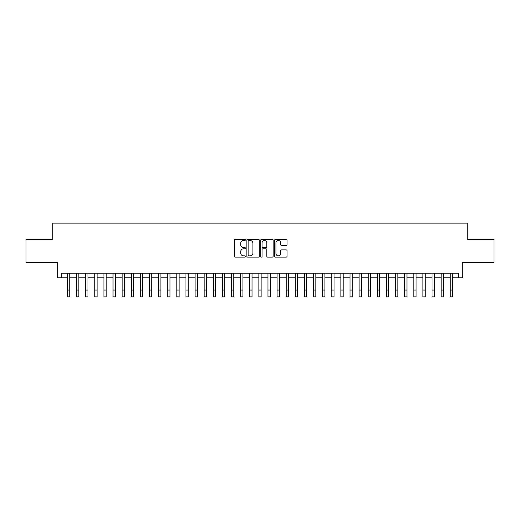 <?xml version="1.0" encoding="UTF-8"?>
<svg xmlns="http://www.w3.org/2000/svg" width="520" height="520" viewBox="0 0 520 520"><rect width="100%" height="100%" fill="white"/><g stroke="black" fill="none" stroke-linecap="round" stroke-linejoin="round"><path stroke-width="0.78" d="M245.421 239.857A0.624 0.624 0 0 0 244.79 239.226L235.287 239.226A0.897 0.897 0 0 0 234.39 240.123L234.39 256.224A0.897 0.897 0 0 0 235.287 257.12L244.79 257.12A0.624 0.624 0 0 0 245.421 256.497A0.624 0.624 0 0 0 244.79 255.866L243.561 255.866A2.86 2.86 0 0 1 240.702 253.006L240.702 251.661A2.86 2.86 0 0 1 243.561 248.8L244.79 248.8A0.624 0.624 0 0 0 245.421 248.177A0.624 0.624 0 0 0 244.79 247.546L243.561 247.546A2.86 2.86 0 0 1 240.702 244.686L240.702 243.347A2.86 2.86 0 0 1 243.561 240.481L244.79 240.481A0.624 0.624 0 0 0 245.421 239.857M286.143 245.537A0.897 0.897 0 0 0 287.04 244.641L287.04 240.123A0.897 0.897 0 0 0 286.143 239.226L275.587 239.226A0.897 0.897 0 0 0 274.697 240.123L274.697 256.224A0.897 0.897 0 0 0 275.587 257.12L286.143 257.12A0.897 0.897 0 0 0 287.04 256.224L287.04 250.77A0.897 0.897 0 0 0 286.143 249.873L281.625 249.873A0.897 0.897 0 0 0 280.735 250.77L280.735 253.474A2.392 2.392 0 0 1 278.337 255.866A2.392 2.392 0 0 1 275.945 253.474L275.945 242.873A2.392 2.392 0 0 1 278.337 240.481A2.392 2.392 0 0 1 280.735 242.873L280.735 244.641A0.897 0.897 0 0 0 281.625 245.537L286.143 245.537M61.77 277.797L61.77 273.24L458.231 273.24L458.231 277.797L462.787 277.797L462.787 262.301L494 262.301L494 239.519L467.799 239.519L467.799 223.113L52.202 223.113L52.202 239.519L26 239.519L26 262.301L57.213 262.301L57.213 277.797L67.47 277.797M259.22 240.123A0.897 0.897 0 0 0 258.323 239.226L247.767 239.226A0.897 0.897 0 0 0 246.87 240.123L246.87 256.224A0.897 0.897 0 0 0 247.767 257.12L258.323 257.12A0.897 0.897 0 0 0 259.22 256.224L259.22 240.123M261.677 239.226L272.233 239.226A0.897 0.897 0 0 1 273.13 240.123L273.13 256.224A0.897 0.897 0 0 1 272.233 257.12L267.716 257.12A0.897 0.897 0 0 1 266.819 256.224L266.819 249.697A0.897 0.897 0 0 0 265.928 248.8L262.932 248.8A0.897 0.897 0 0 0 262.034 249.697L262.034 256.497A0.624 0.624 0 0 1 261.411 257.12A0.624 0.624 0 0 1 260.78 256.497L260.78 240.123A0.897 0.897 0 0 1 261.677 239.226M69.745 277.797L76.583 277.797M78.858 277.797L85.696 277.797M87.978 277.797L94.809 277.797M97.091 277.797L103.922 277.797M106.203 277.797L113.035 277.797M115.317 277.797L122.155 277.797M124.43 277.797L131.267 277.797M133.542 277.797L140.381 277.797M142.656 277.797L149.494 277.797M151.775 277.797L158.607 277.797M160.888 277.797L167.719 277.797M170.001 277.797L176.833 277.797M179.114 277.797L185.952 277.797M188.227 277.797L195.065 277.797M197.34 277.797L204.178 277.797M206.453 277.797L213.291 277.797M215.572 277.797L222.404 277.797M224.686 277.797L231.517 277.797M233.799 277.797L240.63 277.797M242.911 277.797L249.75 277.797M252.025 277.797L258.863 277.797M261.137 277.797L267.976 277.797M270.25 277.797L277.089 277.797M279.37 277.797L286.202 277.797M288.483 277.797L295.315 277.797M297.596 277.797L304.428 277.797M306.709 277.797L313.547 277.797M315.822 277.797L322.66 277.797M324.935 277.797L331.773 277.797M334.048 277.797L340.886 277.797M343.168 277.797L349.999 277.797M352.281 277.797L359.112 277.797M361.394 277.797L368.225 277.797M370.507 277.797L377.344 277.797M379.62 277.797L386.457 277.797M388.732 277.797L395.571 277.797M397.846 277.797L404.684 277.797M406.965 277.797L413.797 277.797M416.078 277.797L422.91 277.797M425.191 277.797L432.022 277.797M434.304 277.797L441.142 277.797M443.417 277.797L450.255 277.797M452.53 277.797L458.231 277.797M248.749 240.481A0.624 0.624 0 0 0 248.125 241.105L248.125 255.242A0.624 0.624 0 0 0 248.749 255.866L250.049 255.866A2.86 2.86 0 0 0 252.909 253.006L252.909 243.347A2.86 2.86 0 0 0 250.049 240.481L248.749 240.481M266.819 242.918A2.392 2.392 0 0 0 264.427 240.526A2.392 2.392 0 0 0 262.034 242.918L262.034 246.656A0.897 0.897 0 0 0 262.932 247.546L265.928 247.546A0.897 0.897 0 0 0 266.819 246.656L266.819 242.918M67.47 290.056L69.745 290.056L69.745 296.887L67.47 296.887L67.47 273.24M69.745 290.056L69.745 273.24M76.583 290.056L78.858 290.056L78.858 296.887L76.583 296.887L76.583 273.24M78.858 290.056L78.858 273.24M85.696 290.056L87.978 290.056L87.978 296.887L85.696 296.887L85.696 273.24M87.978 290.056L87.978 273.24M94.809 290.056L97.091 290.056L97.091 296.887L94.809 296.887L94.809 273.24M97.091 290.056L97.091 273.24M103.922 290.056L106.203 290.056L106.203 296.887L103.922 296.887L103.922 273.24M106.203 290.056L106.203 273.24M113.035 290.056L115.317 290.056L115.317 296.887L113.035 296.887L113.035 273.24M115.317 290.056L115.317 273.24M122.155 290.056L124.43 290.056L124.43 296.887L122.155 296.887L122.155 273.24M124.43 290.056L124.43 273.24M131.267 290.056L133.542 290.056L133.542 296.887L131.267 296.887L131.267 273.24M133.542 290.056L133.542 273.24M140.381 290.056L142.656 290.056L142.656 296.887L140.381 296.887L140.381 273.24M142.656 290.056L142.656 273.24M149.494 290.056L151.775 290.056L151.775 296.887L149.494 296.887L149.494 273.24M151.775 290.056L151.775 273.24M158.607 290.056L160.888 290.056L160.888 296.887L158.607 296.887L158.607 273.24M160.888 290.056L160.888 273.24M167.719 290.056L170.001 290.056L170.001 296.887L167.719 296.887L167.719 273.24M170.001 290.056L170.001 273.24M176.833 290.056L179.114 290.056L179.114 296.887L176.833 296.887L176.833 273.24M179.114 290.056L179.114 273.24M185.952 290.056L188.227 290.056L188.227 296.887L185.952 296.887L185.952 273.24M188.227 290.056L188.227 273.24M195.065 290.056L197.34 290.056L197.34 296.887L195.065 296.887L195.065 273.24M197.34 290.056L197.34 273.24M204.178 290.056L206.453 290.056L206.453 296.887L204.178 296.887L204.178 273.24M206.453 290.056L206.453 273.24M213.291 290.056L215.572 290.056L215.572 296.887L213.291 296.887L213.291 273.24M215.572 290.056L215.572 273.24M222.404 290.056L224.686 290.056L224.686 296.887L222.404 296.887L222.404 273.24M224.686 290.056L224.686 273.24M231.517 290.056L233.799 290.056L233.799 296.887L231.517 296.887L231.517 273.24M233.799 290.056L233.799 273.24M240.63 290.056L242.911 290.056L242.911 296.887L240.63 296.887L240.63 273.24M242.911 290.056L242.911 273.24M249.75 290.056L252.025 290.056L252.025 296.887L249.75 296.887L249.75 273.24M252.025 290.056L252.025 273.24M258.863 290.056L261.137 290.056L261.137 296.887L258.863 296.887L258.863 273.24M261.137 290.056L261.137 273.24M267.976 290.056L270.25 290.056L270.25 296.887L267.976 296.887L267.976 273.24M270.25 290.056L270.25 273.24M277.089 290.056L279.37 290.056L279.37 296.887L277.089 296.887L277.089 273.24M279.37 290.056L279.37 273.24M286.202 290.056L288.483 290.056L288.483 296.887L286.202 296.887L286.202 273.24M288.483 290.056L288.483 273.24M295.315 290.056L297.596 290.056L297.596 296.887L295.315 296.887L295.315 273.24M297.596 290.056L297.596 273.24M304.428 290.056L306.709 290.056L306.709 296.887L304.428 296.887L304.428 273.24M306.709 290.056L306.709 273.24M313.547 290.056L315.822 290.056L315.822 296.887L313.547 296.887L313.547 273.24M315.822 290.056L315.822 273.24M322.66 290.056L324.935 290.056L324.935 296.887L322.66 296.887L322.66 273.24M324.935 290.056L324.935 273.24M331.773 290.056L334.048 290.056L334.048 296.887L331.773 296.887L331.773 273.24M334.048 290.056L334.048 273.24M340.886 290.056L343.168 290.056L343.168 296.887L340.886 296.887L340.886 273.24M343.168 290.056L343.168 273.24M349.999 290.056L352.281 290.056L352.281 296.887L349.999 296.887L349.999 273.24M352.281 290.056L352.281 273.24M359.112 290.056L361.394 290.056L361.394 296.887L359.112 296.887L359.112 273.24M361.394 290.056L361.394 273.24M368.225 290.056L370.507 290.056L370.507 296.887L368.225 296.887L368.225 273.24M370.507 290.056L370.507 273.24M377.344 290.056L379.62 290.056L379.62 296.887L377.344 296.887L377.344 273.24M379.62 290.056L379.62 273.24M386.457 290.056L388.732 290.056L388.732 296.887L386.457 296.887L386.457 273.24M388.732 290.056L388.732 273.24M395.571 290.056L397.846 290.056L397.846 296.887L395.571 296.887L395.571 273.24M397.846 290.056L397.846 273.24M404.684 290.056L406.965 290.056L406.965 296.887L404.684 296.887L404.684 273.24M406.965 290.056L406.965 273.24M413.797 290.056L416.078 290.056L416.078 296.887L413.797 296.887L413.797 273.24M416.078 290.056L416.078 273.24M422.91 290.056L425.191 290.056L425.191 296.887L422.91 296.887L422.91 273.24M425.191 290.056L425.191 273.24M432.022 290.056L434.304 290.056L434.304 296.887L432.022 296.887L432.022 273.24M434.304 290.056L434.304 273.24M441.142 290.056L443.417 290.056L443.417 296.887L441.142 296.887L441.142 273.24M443.417 290.056L443.417 273.24M450.255 290.056L452.53 290.056L452.53 296.887L450.255 296.887L450.255 273.24M452.53 290.056L452.53 273.24"/></g></svg>
